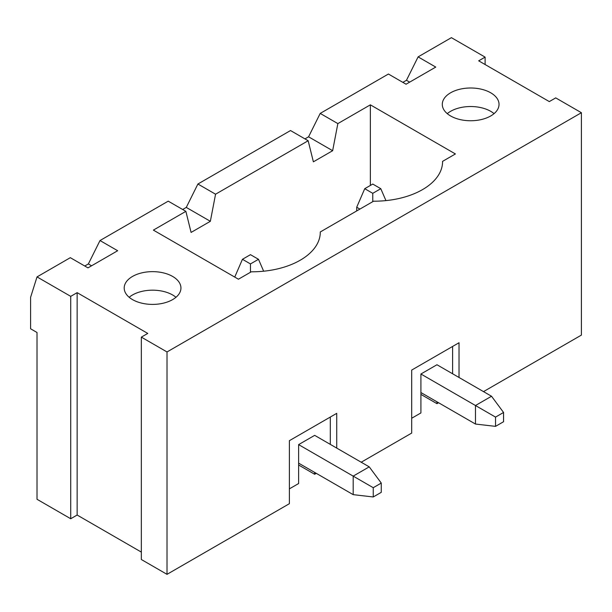 <?xml version="1.0" encoding="UTF-8"?>
<svg xmlns="http://www.w3.org/2000/svg" width="612" height="612" viewBox="0 0 612 612"><rect width="100%" height="100%" fill="white"/><g stroke="black" fill="none" stroke-linecap="round" stroke-linejoin="round"><path stroke-width="0.92" d="M132.513 299.605A28.374 16.379 180 0 1 124.198 288.022A28.374 16.379 180 0 1 152.572 271.644A28.374 16.379 180 0 1 180.945 288.022A28.374 16.379 180 0 1 163.427 303.154A28.374 16.379 180 0 1 132.513 299.605M141.341 552.101L77.143 515.036L70.724 518.747L37.018 499.285L37.018 332.5L30.6 328.789L30.6 297.287L37.018 276.907L70.724 296.361L77.143 292.658L147.76 333.425L141.341 337.128L167.015 351.954L581.4 112.715L555.719 97.889L549.301 101.592L478.683 60.825L485.109 57.123L451.404 37.661L418.103 56.885L435.759 67.083L406.062 84.219L388.413 74.029L320.206 113.411L308.57 136.805L304.96 138.893M337.855 123.601L370.359 104.836L455.412 153.949L442.575 161.361A68.498 39.55 180 0 1 442.575 161.652A68.498 39.55 180 0 1 373.565 201.203L320.283 231.963A68.498 39.55 180 0 1 320.283 232.262A68.498 39.55 180 0 1 251.272 271.805L238.435 279.217L153.375 230.112L185.872 211.347L191.089 232.43L210.352 221.307L215.562 194.211L308.165 140.745L313.382 161.82L332.645 150.705L337.855 123.601L320.206 113.411M185.872 211.347L168.224 201.157L100.008 240.539L88.373 263.933L84.762 266.013M37.018 276.907L70.319 257.675L87.975 267.872L117.665 250.729L100.008 240.539M490.725 92.794A28.374 16.379 180 0 1 499.032 104.377A28.374 16.379 180 0 1 481.522 119.508A28.374 16.379 180 0 1 450.6 115.959A28.374 16.379 180 0 1 442.292 104.377A28.374 16.379 180 0 1 459.803 89.245A28.374 16.379 180 0 1 490.725 92.794M494.06 113.641A28.374 16.379 0 0 0 447.265 113.641A28.374 16.379 0 0 1 494.06 113.641M418.103 56.885L406.467 80.287L402.857 82.368M409.673 82.138L406.467 80.287M215.562 194.211L197.913 184.013L186.278 207.414L182.667 209.495M483.503 391.619L581.4 335.093L581.4 112.715M361.21 462.221L411.685 433.082L411.685 370.076L459.023 342.743L459.023 377.489M167.015 351.954L167.015 574.339L289.392 503.684L289.392 440.678L336.73 413.345L336.73 448.091M167.015 574.339L141.341 559.513L141.341 337.128M308.165 140.745L290.516 130.547L197.913 184.013M485.109 57.123L485.109 64.535M70.724 296.361L70.724 518.747M91.586 265.784L88.373 263.933M210.352 221.307L186.278 207.414M370.359 185.451L370.359 104.836M442.575 161.951L442.575 161.361M320.283 232.56L320.283 231.963M77.143 515.036L77.143 292.658M381.268 483.067L373.243 487.703L373.243 496.967L381.268 492.339L381.268 483.067L369.235 466.857L314.667 435.354L298.618 444.618L298.618 483.534L289.392 488.858M330.312 444.388L330.312 417.047M298.618 465.005L314.667 474.269L316.274 473.344M314.667 474.269L314.667 472.418M503.561 412.465L495.536 417.101L495.536 426.365L503.561 421.729L503.561 412.465L491.528 396.247L436.96 364.744L420.911 374.008L420.911 412.932L411.685 418.256M452.605 346.446L452.605 373.779M175.965 297.287A28.374 16.379 0 0 0 129.178 297.287A28.374 16.379 0 0 1 175.965 297.287M420.911 394.396L436.96 403.66L438.567 402.734M436.96 403.66L436.96 401.809M332.645 150.705L308.57 136.805M372.762 193.323L380.786 188.695L372.762 184.059L364.737 188.695L372.762 193.323L372.762 201.669M359.925 209.082L356.712 207.223L364.737 188.695M420.911 392.544L475.478 424.047L475.478 405.519L420.911 374.008M356.712 207.223L356.712 210.933M385.942 200.606L380.786 188.695M495.536 417.101L475.478 405.519L491.528 396.247M495.536 426.365L475.478 424.047M250.469 263.933L258.493 259.297L250.469 254.668L242.444 259.297L250.469 263.933L250.469 272.271M234.74 277.091L242.444 259.297M298.618 463.146L353.185 494.649L353.185 476.121L298.618 444.618M263.65 271.208L258.493 259.297M373.243 487.703L353.185 476.121L369.235 466.857M373.243 496.967L353.185 494.649"/></g></svg>
